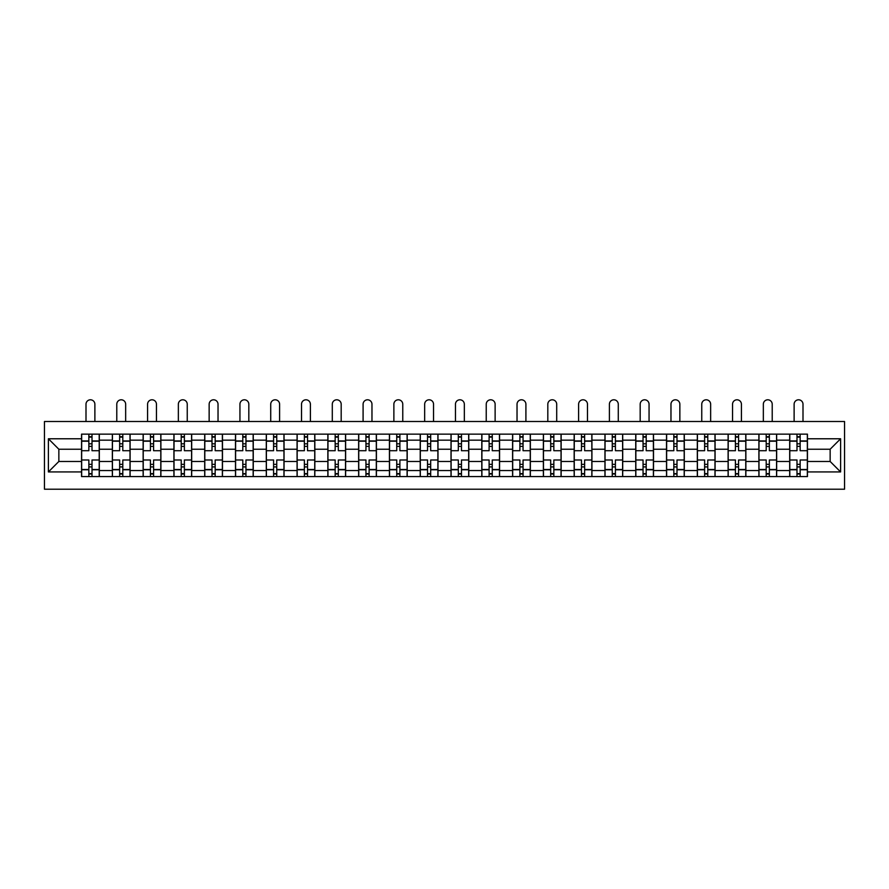 <?xml version="1.0" encoding="UTF-8"?>
<svg xmlns="http://www.w3.org/2000/svg" width="889" height="889" viewBox="0 0 889 889"><rect width="100%" height="100%" fill="white"/><g stroke="black" fill="none" stroke-linecap="round" stroke-linejoin="round"><path stroke-width="1.33" d="M44.45 489.206L844.55 489.206L844.55 421.508L44.45 421.508L44.45 489.206M112.347 476.571L112.347 440.155L99.312 440.155L99.312 476.571M99.312 440.155L99.312 434.143M112.347 440.155L112.347 434.143M130.105 434.143L130.105 476.571M143.129 476.571L143.129 434.143M160.898 434.143L160.898 476.571M173.922 476.571L173.922 434.143M191.68 434.143L191.68 476.571M204.703 476.571L204.703 434.143M222.472 434.143L222.472 476.571M235.496 476.571L235.496 434.143M253.254 434.143L253.254 476.571M266.289 476.571L266.289 434.143M284.047 434.143L284.047 476.571M297.07 476.571L297.07 434.143M314.839 434.143L314.839 476.571M327.863 476.571L327.863 434.143M345.621 434.143L345.621 476.571M358.645 476.571L358.645 434.143M376.414 434.143L376.414 476.571M389.438 476.571L389.438 434.143M407.195 434.143L407.195 476.571M420.219 476.571L420.219 434.143M437.988 434.143L437.988 476.571M451.012 476.571L451.012 434.143M468.781 434.143L468.781 476.571M481.805 476.571L481.805 434.143M499.562 434.143L499.562 476.571M512.586 476.571L512.586 434.143M530.355 434.143L530.355 476.571M543.379 476.571L543.379 434.143M561.137 434.143L561.137 476.571M574.161 476.571L574.161 434.143M591.93 434.143L591.93 476.571M604.953 476.571L604.953 434.143M622.711 434.143L622.711 476.571M635.746 476.571L635.746 434.143M653.504 434.143L653.504 476.571M666.528 476.571L666.528 434.143M684.297 434.143L684.297 476.571M697.32 476.571L697.32 434.143M715.078 434.143L715.078 476.571M728.102 476.571L728.102 434.143M745.871 434.143L745.871 476.571M758.895 476.571L758.895 434.143M776.653 434.143L776.653 476.571M789.688 476.571L789.688 434.143M789.688 461.469L776.653 461.469M758.895 461.469L745.871 461.469M728.102 461.469L715.078 461.469M697.32 461.469L684.297 461.469M666.528 461.469L653.504 461.469M635.746 461.469L622.711 461.469M604.953 461.469L591.93 461.469M574.161 461.469L561.137 461.469M543.379 461.469L530.355 461.469M512.586 461.469L499.562 461.469M481.805 461.469L468.781 461.469M451.012 461.469L437.988 461.469M420.219 461.469L407.195 461.469M389.438 461.469L376.414 461.469M358.645 461.469L345.621 461.469M327.863 461.469L314.839 461.469M297.07 461.469L284.047 461.469M266.289 461.469L253.254 461.469M235.496 461.469L222.472 461.469M204.703 461.469L191.68 461.469M173.922 461.469L160.898 461.469M143.129 461.469L130.105 461.469M112.347 461.469L99.312 461.469M789.688 449.234L776.653 449.234M758.895 449.234L745.871 449.234M728.102 449.234L715.078 449.234M697.32 449.234L684.297 449.234M666.528 449.234L653.504 449.234M635.746 449.234L622.711 449.234M604.953 449.234L591.93 449.234M574.161 449.234L561.137 449.234M543.379 449.234L530.355 449.234M512.586 449.234L499.562 449.234M481.805 449.234L468.781 449.234M451.012 449.234L437.988 449.234M420.219 449.234L407.195 449.234M389.438 449.234L376.414 449.234M358.645 449.234L345.621 449.234M327.863 449.234L314.839 449.234M297.07 449.234L284.047 449.234M266.289 449.234L253.254 449.234M235.496 449.234L222.472 449.234M204.703 449.234L191.68 449.234M173.922 449.234L160.898 449.234M143.129 449.234L130.105 449.234M112.347 449.234L99.312 449.234M58.852 461.469L81.555 461.469L81.555 449.234L58.852 449.234L58.852 461.469L48.395 471.937L48.395 438.777L81.555 438.777L81.555 449.234M807.445 449.234L807.445 461.469L830.148 461.469L830.148 449.234L807.445 449.234L807.445 434.143L81.555 434.143L81.555 438.777M807.445 438.777L840.605 438.777L840.605 471.937L807.445 471.937L807.445 461.469M81.555 461.469L81.555 476.571L807.445 476.571L807.445 471.937M81.555 471.937L48.395 471.937M92.011 473.615L88.856 473.615M88.856 437.099L92.011 437.099M122.804 473.615L119.648 473.615M119.648 437.099L122.804 437.099M153.586 473.615L150.43 473.615M150.43 437.099L153.586 437.099M184.379 473.615L181.223 473.615M181.223 437.099L184.379 437.099M215.171 473.615L212.004 473.615M212.004 437.099L215.171 437.099M245.953 473.615L242.797 473.615M242.797 437.099L245.953 437.099M276.746 473.615L273.59 473.615M273.59 437.099L276.746 437.099M307.527 473.615L304.371 473.615M304.371 437.099L307.527 437.099M338.32 473.615L335.164 473.615M335.164 437.099L338.32 437.099M369.113 473.615L365.946 473.615M365.946 437.099L369.113 437.099M399.894 473.615L396.738 473.615M396.738 437.099L399.894 437.099M430.687 473.615L427.531 473.615M427.531 437.099L430.687 437.099M461.469 473.615L458.313 473.615M458.313 437.099L461.469 437.099M492.262 473.615L489.106 473.615M489.106 437.099L492.262 437.099M523.054 473.615L519.887 473.615M519.887 437.099L523.054 437.099M553.836 473.615L550.68 473.615M550.68 437.099L553.836 437.099M584.629 473.615L581.473 473.615M581.473 437.099L584.629 437.099M615.41 473.615L612.254 473.615M612.254 437.099L615.41 437.099M646.203 473.615L643.047 473.615M643.047 437.099L646.203 437.099M676.996 473.615L673.829 473.615M673.829 437.099L676.996 437.099M707.777 473.615L704.621 473.615M704.621 437.099L707.777 437.099M738.57 473.615L735.414 473.615M735.414 437.099L738.57 437.099M769.352 473.615L766.196 473.615M766.196 437.099L769.352 437.099M800.144 473.615L796.989 473.615M796.989 437.099L800.144 437.099M48.395 438.777L58.852 449.234M830.148 461.469L840.605 471.937M830.148 449.234L840.605 438.777M99.212 476.571L99.212 450.712L92.011 450.712L92.011 434.143M88.856 434.143L88.856 450.712L81.655 450.712L81.655 434.143M94.879 421.508L94.879 404.239A4.445 4.445 0 0 0 90.434 399.794A4.445 4.445 0 0 0 86 404.239L86 421.508M99.212 450.712L99.212 434.143M81.655 476.571L81.655 459.991L88.856 459.991L88.856 476.571M92.011 476.571L92.011 459.991L99.212 459.991M88.856 446.378L92.011 446.378M81.655 459.991L81.655 450.712M92.011 464.336L88.856 464.336M92.011 474.004L88.856 474.004M88.856 466.903L92.011 466.903M92.011 443.811L88.856 443.811M88.856 436.699L92.011 436.699M130.005 476.571L130.005 450.712L122.804 450.712L122.804 434.143M119.648 434.143L119.648 450.712L112.436 450.712L112.436 434.143M125.66 421.508L125.66 404.239A4.445 4.445 0 0 0 121.226 399.794A4.445 4.445 0 0 0 116.781 404.239L116.781 421.508M130.005 450.712L130.005 434.143M112.436 476.571L112.436 459.991L119.648 459.991L119.648 476.571M122.804 476.571L122.804 459.991L130.005 459.991M119.648 446.378L122.804 446.378M112.436 459.991L112.436 450.712M122.804 464.336L119.648 464.336M122.804 474.004L119.648 474.004M119.648 466.903L122.804 466.903M122.804 443.811L119.648 443.811M119.648 436.699L122.804 436.699M160.798 476.571L160.798 450.712L153.586 450.712L153.586 434.143M150.43 434.143L150.43 450.712L143.229 450.712L143.229 434.143M156.453 421.508L156.453 404.239A4.445 4.445 0 0 0 152.008 399.794A4.445 4.445 0 0 0 147.574 404.239L147.574 421.508M160.798 450.712L160.798 434.143M143.229 476.571L143.229 459.991L150.43 459.991L150.43 476.571M153.586 476.571L153.586 459.991L160.798 459.991M150.43 446.378L153.586 446.378M143.229 459.991L143.229 450.712M153.586 464.336L150.43 464.336M153.586 474.004L150.43 474.004M150.43 466.903L153.586 466.903M153.586 443.811L150.43 443.811M150.43 436.699L153.586 436.699M191.58 476.571L191.58 450.712L184.379 450.712L184.379 434.143M181.223 434.143L181.223 450.712L174.022 450.712L174.022 434.143M187.246 421.508L187.246 404.239A4.445 4.445 0 0 0 182.801 399.794A4.445 4.445 0 0 0 178.356 404.239L178.356 421.508M191.58 450.712L191.58 434.143M174.022 476.571L174.022 459.991L181.223 459.991L181.223 476.571M184.379 476.571L184.379 459.991L191.58 459.991M181.223 446.378L184.379 446.378M174.022 459.991L174.022 450.712M184.379 464.336L181.223 464.336M184.379 474.004L181.223 474.004M181.223 466.903L184.379 466.903M184.379 443.811L181.223 443.811M181.223 436.699L184.379 436.699M222.372 476.571L222.372 450.712L215.171 450.712L215.171 434.143M212.004 434.143L212.004 450.712L204.803 450.712L204.803 434.143M218.027 421.508L218.027 404.239A4.445 4.445 0 0 0 213.593 399.794A4.445 4.445 0 0 0 209.148 404.239L209.148 421.508M222.372 450.712L222.372 434.143M204.803 476.571L204.803 459.991L212.004 459.991L212.004 476.571M215.171 476.571L215.171 459.991L222.372 459.991M212.004 446.378L215.171 446.378M204.803 459.991L204.803 450.712M215.171 464.336L212.004 464.336M215.171 474.004L212.004 474.004M212.004 466.903L215.171 466.903M215.171 443.811L212.004 443.811M212.004 436.699L215.171 436.699M253.154 476.571L253.154 450.712L245.953 450.712L245.953 434.143M242.797 434.143L242.797 450.712L235.596 450.712L235.596 434.143M248.82 421.508L248.82 404.239A4.445 4.445 0 0 0 244.375 399.794A4.445 4.445 0 0 0 239.941 404.239L239.941 421.508M253.154 450.712L253.154 434.143M235.596 476.571L235.596 459.991L242.797 459.991L242.797 476.571M245.953 476.571L245.953 459.991L253.154 459.991M242.797 446.378L245.953 446.378M235.596 459.991L235.596 450.712M245.953 464.336L242.797 464.336M245.953 474.004L242.797 474.004M242.797 466.903L245.953 466.903M245.953 443.811L242.797 443.811M242.797 436.699L245.953 436.699M283.947 476.571L283.947 450.712L276.746 450.712L276.746 434.143M273.59 434.143L273.59 450.712L266.378 450.712L266.378 434.143M279.602 421.508L279.602 404.239A4.445 4.445 0 0 0 275.168 399.794A4.445 4.445 0 0 0 270.723 404.239L270.723 421.508M283.947 450.712L283.947 434.143M266.378 476.571L266.378 459.991L273.59 459.991L273.59 476.571M276.746 476.571L276.746 459.991L283.947 459.991M273.59 446.378L276.746 446.378M266.378 459.991L266.378 450.712M276.746 464.336L273.59 464.336M276.746 474.004L273.59 474.004M273.59 466.903L276.746 466.903M276.746 443.811L273.59 443.811M273.59 436.699L276.746 436.699M314.739 476.571L314.739 450.712L307.527 450.712L307.527 434.143M304.371 434.143L304.371 450.712L297.17 450.712L297.17 434.143M310.394 421.508L310.394 404.239A4.445 4.445 0 0 0 305.949 399.794A4.445 4.445 0 0 0 301.515 404.239L301.515 421.508M314.739 450.712L314.739 434.143M297.17 476.571L297.17 459.991L304.371 459.991L304.371 476.571M307.527 476.571L307.527 459.991L314.739 459.991M304.371 446.378L307.527 446.378M297.17 459.991L297.17 450.712M307.527 464.336L304.371 464.336M307.527 474.004L304.371 474.004M304.371 466.903L307.527 466.903M307.527 443.811L304.371 443.811M304.371 436.699L307.527 436.699M345.521 476.571L345.521 450.712L338.32 450.712L338.32 434.143M335.164 434.143L335.164 450.712L327.963 450.712L327.963 434.143M341.187 421.508L341.187 404.239A4.445 4.445 0 0 0 336.742 399.794A4.445 4.445 0 0 0 332.297 404.239L332.297 421.508M345.521 450.712L345.521 434.143M327.963 476.571L327.963 459.991L335.164 459.991L335.164 476.571M338.32 476.571L338.32 459.991L345.521 459.991M335.164 446.378L338.32 446.378M327.963 459.991L327.963 450.712M338.32 464.336L335.164 464.336M338.32 474.004L335.164 474.004M335.164 466.903L338.32 466.903M338.32 443.811L335.164 443.811M335.164 436.699L338.32 436.699M376.314 476.571L376.314 450.712L369.113 450.712L369.113 434.143M365.946 434.143L365.946 450.712L358.745 450.712L358.745 434.143M371.969 421.508L371.969 404.239A4.445 4.445 0 0 0 367.535 399.794A4.445 4.445 0 0 0 363.09 404.239L363.09 421.508M376.314 450.712L376.314 434.143M358.745 476.571L358.745 459.991L365.946 459.991L365.946 476.571M369.113 476.571L369.113 459.991L376.314 459.991M365.946 446.378L369.113 446.378M358.745 459.991L358.745 450.712M369.113 464.336L365.946 464.336M369.113 474.004L365.946 474.004M365.946 466.903L369.113 466.903M369.113 443.811L365.946 443.811M365.946 436.699L369.113 436.699M407.095 476.571L407.095 450.712L399.894 450.712L399.894 434.143M396.738 434.143L396.738 450.712L389.538 450.712L389.538 434.143M402.761 421.508L402.761 404.239A4.445 4.445 0 0 0 398.316 399.794A4.445 4.445 0 0 0 393.871 404.239L393.871 421.508M407.095 450.712L407.095 434.143M389.538 476.571L389.538 459.991L396.738 459.991L396.738 476.571M399.894 476.571L399.894 459.991L407.095 459.991M396.738 446.378L399.894 446.378M389.538 459.991L389.538 450.712M399.894 464.336L396.738 464.336M399.894 474.004L396.738 474.004M396.738 466.903L399.894 466.903M399.894 443.811L396.738 443.811M396.738 436.699L399.894 436.699M437.888 476.571L437.888 450.712L430.687 450.712L430.687 434.143M427.531 434.143L427.531 450.712L420.319 450.712L420.319 434.143M433.543 421.508L433.543 404.239A4.445 4.445 0 0 0 429.109 399.794A4.445 4.445 0 0 0 424.664 404.239L424.664 421.508M437.888 450.712L437.888 434.143M420.319 476.571L420.319 459.991L427.531 459.991L427.531 476.571M430.687 476.571L430.687 459.991L437.888 459.991M427.531 446.378L430.687 446.378M420.319 459.991L420.319 450.712M430.687 464.336L427.531 464.336M430.687 474.004L427.531 474.004M427.531 466.903L430.687 466.903M430.687 443.811L427.531 443.811M427.531 436.699L430.687 436.699M468.681 476.571L468.681 450.712L461.469 450.712L461.469 434.143M458.313 434.143L458.313 450.712L451.112 450.712L451.112 434.143M464.336 421.508L464.336 404.239A4.445 4.445 0 0 0 459.891 399.794A4.445 4.445 0 0 0 455.457 404.239L455.457 421.508M468.681 450.712L468.681 434.143M451.112 476.571L451.112 459.991L458.313 459.991L458.313 476.571M461.469 476.571L461.469 459.991L468.681 459.991M458.313 446.378L461.469 446.378M451.112 459.991L451.112 450.712M461.469 464.336L458.313 464.336M461.469 474.004L458.313 474.004M458.313 466.903L461.469 466.903M461.469 443.811L458.313 443.811M458.313 436.699L461.469 436.699M499.462 476.571L499.462 450.712L492.262 450.712L492.262 434.143M489.106 434.143L489.106 450.712L481.905 450.712L481.905 434.143M495.129 421.508L495.129 404.239A4.445 4.445 0 0 0 490.684 399.794A4.445 4.445 0 0 0 486.239 404.239L486.239 421.508M499.462 450.712L499.462 434.143M481.905 476.571L481.905 459.991L489.106 459.991L489.106 476.571M492.262 476.571L492.262 459.991L499.462 459.991M489.106 446.378L492.262 446.378M481.905 459.991L481.905 450.712M492.262 464.336L489.106 464.336M492.262 474.004L489.106 474.004M489.106 466.903L492.262 466.903M492.262 443.811L489.106 443.811M489.106 436.699L492.262 436.699M530.255 476.571L530.255 450.712L523.054 450.712L523.054 434.143M519.887 434.143L519.887 450.712L512.686 450.712L512.686 434.143M525.91 421.508L525.91 404.239A4.445 4.445 0 0 0 521.465 399.794A4.445 4.445 0 0 0 517.031 404.239L517.031 421.508M530.255 450.712L530.255 434.143M512.686 476.571L512.686 459.991L519.887 459.991L519.887 476.571M523.054 476.571L523.054 459.991L530.255 459.991M519.887 446.378L523.054 446.378M512.686 459.991L512.686 450.712M523.054 464.336L519.887 464.336M523.054 474.004L519.887 474.004M519.887 466.903L523.054 466.903M523.054 443.811L519.887 443.811M519.887 436.699L523.054 436.699M561.037 476.571L561.037 450.712L553.836 450.712L553.836 434.143M550.68 434.143L550.68 450.712L543.479 450.712L543.479 434.143M556.703 421.508L556.703 404.239A4.445 4.445 0 0 0 552.258 399.794A4.445 4.445 0 0 0 547.813 404.239L547.813 421.508M561.037 450.712L561.037 434.143M543.479 476.571L543.479 459.991L550.68 459.991L550.68 476.571M553.836 476.571L553.836 459.991L561.037 459.991M550.68 446.378L553.836 446.378M543.479 459.991L543.479 450.712M553.836 464.336L550.68 464.336M553.836 474.004L550.68 474.004M550.68 466.903L553.836 466.903M553.836 443.811L550.68 443.811M550.68 436.699L553.836 436.699M591.83 476.571L591.83 450.712L584.629 450.712L584.629 434.143M581.473 434.143L581.473 450.712L574.261 450.712L574.261 434.143M587.485 421.508L587.485 404.239A4.445 4.445 0 0 0 583.051 399.794A4.445 4.445 0 0 0 578.606 404.239L578.606 421.508M591.83 450.712L591.83 434.143M574.261 476.571L574.261 459.991L581.473 459.991L581.473 476.571M584.629 476.571L584.629 459.991L591.83 459.991M581.473 446.378L584.629 446.378M574.261 459.991L574.261 450.712M584.629 464.336L581.473 464.336M584.629 474.004L581.473 474.004M581.473 466.903L584.629 466.903M584.629 443.811L581.473 443.811M581.473 436.699L584.629 436.699M622.622 476.571L622.622 450.712L615.41 450.712L615.41 434.143M612.254 434.143L612.254 450.712L605.053 450.712L605.053 434.143M618.277 421.508L618.277 404.239A4.445 4.445 0 0 0 613.832 399.794A4.445 4.445 0 0 0 609.398 404.239L609.398 421.508M622.622 450.712L622.622 434.143M605.053 476.571L605.053 459.991L612.254 459.991L612.254 476.571M615.41 476.571L615.41 459.991L622.622 459.991M612.254 446.378L615.41 446.378M605.053 459.991L605.053 450.712M615.41 464.336L612.254 464.336M615.41 474.004L612.254 474.004M612.254 466.903L615.41 466.903M615.41 443.811L612.254 443.811M612.254 436.699L615.41 436.699M653.404 476.571L653.404 450.712L646.203 450.712L646.203 434.143M643.047 434.143L643.047 450.712L635.846 450.712L635.846 434.143M649.059 421.508L649.059 404.239A4.445 4.445 0 0 0 644.625 399.794A4.445 4.445 0 0 0 640.18 404.239L640.18 421.508M653.404 450.712L653.404 434.143M635.846 476.571L635.846 459.991L643.047 459.991L643.047 476.571M646.203 476.571L646.203 459.991L653.404 459.991M643.047 446.378L646.203 446.378M635.846 459.991L635.846 450.712M646.203 464.336L643.047 464.336M646.203 474.004L643.047 474.004M643.047 466.903L646.203 466.903M646.203 443.811L643.047 443.811M643.047 436.699L646.203 436.699M684.197 476.571L684.197 450.712L676.996 450.712L676.996 434.143M673.829 434.143L673.829 450.712L666.628 450.712L666.628 434.143M679.852 421.508L679.852 404.239A4.445 4.445 0 0 0 675.407 399.794A4.445 4.445 0 0 0 670.973 404.239L670.973 421.508M684.197 450.712L684.197 434.143M666.628 476.571L666.628 459.991L673.829 459.991L673.829 476.571M676.996 476.571L676.996 459.991L684.197 459.991M673.829 446.378L676.996 446.378M666.628 459.991L666.628 450.712M676.996 464.336L673.829 464.336M676.996 474.004L673.829 474.004M673.829 466.903L676.996 466.903M676.996 443.811L673.829 443.811M673.829 436.699L676.996 436.699M714.978 476.571L714.978 450.712L707.777 450.712L707.777 434.143M704.621 434.143L704.621 450.712L697.421 450.712L697.421 434.143M710.644 421.508L710.644 404.239A4.445 4.445 0 0 0 706.199 399.794A4.445 4.445 0 0 0 701.754 404.239L701.754 421.508M714.978 450.712L714.978 434.143M697.421 476.571L697.421 459.991L704.621 459.991L704.621 476.571M707.777 476.571L707.777 459.991L714.978 459.991M704.621 446.378L707.777 446.378M697.421 459.991L697.421 450.712M707.777 464.336L704.621 464.336M707.777 474.004L704.621 474.004M704.621 466.903L707.777 466.903M707.777 443.811L704.621 443.811M704.621 436.699L707.777 436.699M745.771 476.571L745.771 450.712L738.57 450.712L738.57 434.143M735.414 434.143L735.414 450.712L728.202 450.712L728.202 434.143M741.426 421.508L741.426 404.239A4.445 4.445 0 0 0 736.992 399.794A4.445 4.445 0 0 0 732.547 404.239L732.547 421.508M745.771 450.712L745.771 434.143M728.202 476.571L728.202 459.991L735.414 459.991L735.414 476.571M738.57 476.571L738.57 459.991L745.771 459.991M735.414 446.378L738.57 446.378M728.202 459.991L728.202 450.712M738.57 464.336L735.414 464.336M738.57 474.004L735.414 474.004M735.414 466.903L738.57 466.903M738.57 443.811L735.414 443.811M735.414 436.699L738.57 436.699M776.564 476.571L776.564 450.712L769.352 450.712L769.352 434.143M766.196 434.143L766.196 450.712L758.995 450.712L758.995 434.143M772.219 421.508L772.219 404.239A4.445 4.445 0 0 0 767.774 399.794A4.445 4.445 0 0 0 763.34 404.239L763.34 421.508M776.564 450.712L776.564 434.143M758.995 476.571L758.995 459.991L766.196 459.991L766.196 476.571M769.352 476.571L769.352 459.991L776.564 459.991M766.196 446.378L769.352 446.378M758.995 459.991L758.995 450.712M769.352 464.336L766.196 464.336M769.352 474.004L766.196 474.004M766.196 466.903L769.352 466.903M769.352 443.811L766.196 443.811M766.196 436.699L769.352 436.699M807.345 476.571L807.345 450.712L800.144 450.712L800.144 434.143M796.989 434.143L796.989 450.712L789.788 450.712L789.788 434.143M803 421.508L803 404.239A4.445 4.445 0 0 0 798.566 399.794A4.445 4.445 0 0 0 794.121 404.239L794.121 421.508M807.345 450.712L807.345 434.143M789.788 476.571L789.788 459.991L796.989 459.991L796.989 476.571M800.144 476.571L800.144 459.991L807.345 459.991M796.989 446.378L800.144 446.378M789.788 459.991L789.788 450.712M800.144 464.336L796.989 464.336M800.144 474.004L796.989 474.004M796.989 466.903L800.144 466.903M800.144 443.811L796.989 443.811M796.989 436.699L800.144 436.699M758.895 440.155L745.871 440.155M728.102 440.155L715.078 440.155M697.32 440.155L684.297 440.155M666.528 440.155L653.504 440.155M635.746 440.155L622.711 440.155M604.953 440.155L591.93 440.155M574.161 440.155L561.137 440.155M543.379 440.155L530.355 440.155M512.586 440.155L499.562 440.155M481.805 440.155L468.781 440.155M451.012 440.155L437.988 440.155M420.219 440.155L407.195 440.155M389.438 440.155L376.414 440.155M358.645 440.155L345.621 440.155M327.863 440.155L314.839 440.155M297.07 440.155L284.047 440.155M266.289 440.155L253.254 440.155M235.496 440.155L222.472 440.155M204.703 440.155L191.68 440.155M173.922 440.155L160.898 440.155M143.129 440.155L130.105 440.155M789.688 440.155L776.653 440.155M758.895 470.548L745.871 470.548M728.102 470.548L715.078 470.548M697.32 470.548L684.297 470.548M666.528 470.548L653.504 470.548M635.746 470.548L622.711 470.548M604.953 470.548L591.93 470.548M574.161 470.548L561.137 470.548M543.379 470.548L530.355 470.548M512.586 470.548L499.562 470.548M481.805 470.548L468.781 470.548M451.012 470.548L437.988 470.548M420.219 470.548L407.195 470.548M389.438 470.548L376.414 470.548M358.645 470.548L345.621 470.548M327.863 470.548L314.839 470.548M297.07 470.548L284.047 470.548M266.289 470.548L253.254 470.548M235.496 470.548L222.472 470.548M204.703 470.548L191.68 470.548M173.922 470.548L160.898 470.548M143.129 470.548L130.105 470.548M112.347 470.548L99.312 470.548M789.688 470.548L776.653 470.548M99.212 440.944L92.011 440.944M88.856 440.944L81.655 440.944M88.856 441.211L81.655 441.211M88.856 469.503L81.655 469.503M88.856 469.759L81.655 469.759M99.212 469.759L92.011 469.759M99.212 441.211L92.011 441.211M99.212 469.503L92.011 469.503M130.005 440.944L122.804 440.944M119.648 440.944L112.436 440.944M119.648 441.211L112.436 441.211M119.648 469.503L112.436 469.503M119.648 469.759L112.436 469.759M130.005 469.759L122.804 469.759M130.005 441.211L122.804 441.211M130.005 469.503L122.804 469.503M160.798 440.944L153.586 440.944M150.43 440.944L143.229 440.944M150.43 441.211L143.229 441.211M150.43 469.503L143.229 469.503M150.43 469.759L143.229 469.759M160.798 469.759L153.586 469.759M160.798 441.211L153.586 441.211M160.798 469.503L153.586 469.503M191.58 440.944L184.379 440.944M181.223 440.944L174.022 440.944M181.223 441.211L174.022 441.211M181.223 469.503L174.022 469.503M181.223 469.759L174.022 469.759M191.58 469.759L184.379 469.759M191.58 441.211L184.379 441.211M191.58 469.503L184.379 469.503M222.372 440.944L215.171 440.944M212.004 440.944L204.803 440.944M212.004 441.211L204.803 441.211M212.004 469.503L204.803 469.503M212.004 469.759L204.803 469.759M222.372 469.759L215.171 469.759M222.372 441.211L215.171 441.211M222.372 469.503L215.171 469.503M253.154 440.944L245.953 440.944M242.797 440.944L235.596 440.944M242.797 441.211L235.596 441.211M242.797 469.503L235.596 469.503M242.797 469.759L235.596 469.759M253.154 469.759L245.953 469.759M253.154 441.211L245.953 441.211M253.154 469.503L245.953 469.503M283.947 440.944L276.746 440.944M273.59 440.944L266.378 440.944M273.59 441.211L266.378 441.211M273.59 469.503L266.378 469.503M273.59 469.759L266.378 469.759M283.947 469.759L276.746 469.759M283.947 441.211L276.746 441.211M283.947 469.503L276.746 469.503M314.739 440.944L307.527 440.944M304.371 440.944L297.17 440.944M304.371 441.211L297.17 441.211M304.371 469.503L297.17 469.503M304.371 469.759L297.17 469.759M314.739 469.759L307.527 469.759M314.739 441.211L307.527 441.211M314.739 469.503L307.527 469.503M345.521 440.944L338.32 440.944M335.164 440.944L327.963 440.944M335.164 441.211L327.963 441.211M335.164 469.503L327.963 469.503M335.164 469.759L327.963 469.759M345.521 469.759L338.32 469.759M345.521 441.211L338.32 441.211M345.521 469.503L338.32 469.503M376.314 440.944L369.113 440.944M365.946 440.944L358.745 440.944M365.946 441.211L358.745 441.211M365.946 469.503L358.745 469.503M365.946 469.759L358.745 469.759M376.314 469.759L369.113 469.759M376.314 441.211L369.113 441.211M376.314 469.503L369.113 469.503M407.095 440.944L399.894 440.944M396.738 440.944L389.538 440.944M396.738 441.211L389.538 441.211M396.738 469.503L389.538 469.503M396.738 469.759L389.538 469.759M407.095 469.759L399.894 469.759M407.095 441.211L399.894 441.211M407.095 469.503L399.894 469.503M437.888 440.944L430.687 440.944M427.531 440.944L420.319 440.944M427.531 441.211L420.319 441.211M427.531 469.503L420.319 469.503M427.531 469.759L420.319 469.759M437.888 469.759L430.687 469.759M437.888 441.211L430.687 441.211M437.888 469.503L430.687 469.503M468.681 440.944L461.469 440.944M458.313 440.944L451.112 440.944M458.313 441.211L451.112 441.211M458.313 469.503L451.112 469.503M458.313 469.759L451.112 469.759M468.681 469.759L461.469 469.759M468.681 441.211L461.469 441.211M468.681 469.503L461.469 469.503M499.462 440.944L492.262 440.944M489.106 440.944L481.905 440.944M489.106 441.211L481.905 441.211M489.106 469.503L481.905 469.503M489.106 469.759L481.905 469.759M499.462 469.759L492.262 469.759M499.462 441.211L492.262 441.211M499.462 469.503L492.262 469.503M530.255 440.944L523.054 440.944M519.887 440.944L512.686 440.944M519.887 441.211L512.686 441.211M519.887 469.503L512.686 469.503M519.887 469.759L512.686 469.759M530.255 469.759L523.054 469.759M530.255 441.211L523.054 441.211M530.255 469.503L523.054 469.503M561.037 440.944L553.836 440.944M550.68 440.944L543.479 440.944M550.68 441.211L543.479 441.211M550.68 469.503L543.479 469.503M550.68 469.759L543.479 469.759M561.037 469.759L553.836 469.759M561.037 441.211L553.836 441.211M561.037 469.503L553.836 469.503M591.83 440.944L584.629 440.944M581.473 440.944L574.261 440.944M581.473 441.211L574.261 441.211M581.473 469.503L574.261 469.503M581.473 469.759L574.261 469.759M591.83 469.759L584.629 469.759M591.83 441.211L584.629 441.211M591.83 469.503L584.629 469.503M622.622 440.944L615.41 440.944M612.254 440.944L605.053 440.944M612.254 441.211L605.053 441.211M612.254 469.503L605.053 469.503M612.254 469.759L605.053 469.759M622.622 469.759L615.41 469.759M622.622 441.211L615.41 441.211M622.622 469.503L615.41 469.503M653.404 440.944L646.203 440.944M643.047 440.944L635.846 440.944M643.047 441.211L635.846 441.211M643.047 469.503L635.846 469.503M643.047 469.759L635.846 469.759M653.404 469.759L646.203 469.759M653.404 441.211L646.203 441.211M653.404 469.503L646.203 469.503M684.197 440.944L676.996 440.944M673.829 440.944L666.628 440.944M673.829 441.211L666.628 441.211M673.829 469.503L666.628 469.503M673.829 469.759L666.628 469.759M684.197 469.759L676.996 469.759M684.197 441.211L676.996 441.211M684.197 469.503L676.996 469.503M714.978 440.944L707.777 440.944M704.621 440.944L697.421 440.944M704.621 441.211L697.421 441.211M704.621 469.503L697.421 469.503M704.621 469.759L697.421 469.759M714.978 469.759L707.777 469.759M714.978 441.211L707.777 441.211M714.978 469.503L707.777 469.503M745.771 440.944L738.57 440.944M735.414 440.944L728.202 440.944M735.414 441.211L728.202 441.211M735.414 469.503L728.202 469.503M735.414 469.759L728.202 469.759M745.771 469.759L738.57 469.759M745.771 441.211L738.57 441.211M745.771 469.503L738.57 469.503M776.564 440.944L769.352 440.944M766.196 440.944L758.995 440.944M766.196 441.211L758.995 441.211M766.196 469.503L758.995 469.503M766.196 469.759L758.995 469.759M776.564 469.759L769.352 469.759M776.564 441.211L769.352 441.211M776.564 469.503L769.352 469.503M807.345 440.944L800.144 440.944M796.989 440.944L789.788 440.944M796.989 441.211L789.788 441.211M796.989 469.503L789.788 469.503M796.989 469.759L789.788 469.759M807.345 469.759L800.144 469.759M807.345 441.211L800.144 441.211M807.345 469.503L800.144 469.503"/></g></svg>
